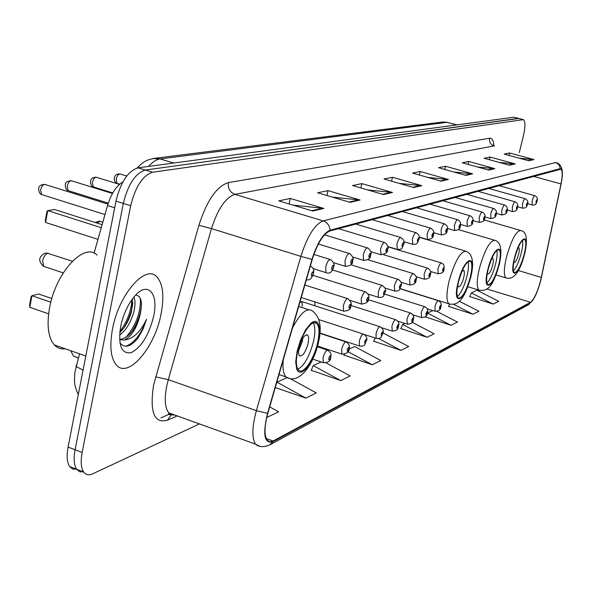 <?xml version="1.0" encoding="UTF-8"?>
<svg xmlns="http://www.w3.org/2000/svg" width="592" height="592" viewBox="0 0 592 592"><rect width="100%" height="100%" fill="white"/><g stroke="black" fill="none" stroke-linecap="round" stroke-linejoin="round"><path stroke-width="0.89" d="M302.26 306.353L301.942 301.602L299.774 302.667M314.914 301.92L314.855 305.761M94.061 253.169L107.529 205.572C111.192 193.747 116.298 185.888 122.855 181.996M78.403 358.005L73.526 356.184L70.707 350.708M518.629 118.393L513.804 117.223L138.025 167.847C128.042 171.007 120.694 182.099 115.973 201.132L68.073 447.093C66.459 455.973 66.992 462.47 69.671 466.585L72.727 469.071L76.657 469.286M523.106 119.577L518.281 118.4L145.306 170.045C135.39 173.227 128.057 184.356 123.321 203.419L75.095 449.75C73.467 458.645 73.978 465.142 76.634 469.256L79.676 471.743L83.613 471.92C85.796 474.932 88.815 475.561 92.663 473.829L199.445 423.916M161.091 313.834C164.443 295.963 162.978 283.598 156.71 276.723C145.417 263.995 118.711 294.564 112.495 329.078C109.476 345.839 110.66 357.686 116.047 364.628C127.702 379.657 154.889 347.822 161.091 313.834C164.443 295.963 162.978 283.598 156.71 276.723C145.417 263.995 118.711 294.564 112.495 329.078C109.476 345.839 110.66 357.686 116.047 364.628C127.702 379.657 154.889 347.822 161.091 313.834M540.6 280.66C537.418 292.204 534.073 299.411 530.565 302.283L273.127 441.003L269.715 441.795L267.088 440.145C264.076 435.29 264.328 426.344 267.836 413.305L312.258 259.437C317.386 243.334 323.284 233.847 329.936 230.969L560.883 169.194C562.615 170.6 562.652 175.521 560.987 183.949L540.6 280.66M540.733 280.601L561.135 183.831C563.066 173.774 562.755 168.713 560.195 168.639L330.107 230.214C323.284 233.159 317.238 242.883 311.977 259.4L267.54 413.342C262.515 434.624 264.321 444.089 272.964 441.721L530.447 302.756C534.036 299.811 537.469 292.418 540.733 280.601M518.91 118.467L145.306 170.045C135.39 173.227 128.057 184.356 123.321 203.419L75.095 449.75C73.467 458.645 73.978 465.142 76.634 469.256L69.671 466.585M311.274 370.289L340.829 380.612L350.153 375.927L326.207 362.94M344.004 355.059L372.353 364.776L380.811 360.528L354.66 346.542L348.984 349.147M469.693 296.562L493.217 304.073L498.723 301.313L477.019 290.28L471.299 292.907L469.589 296.792M448.595 306.382L472.956 314.248L478.913 311.259L459.399 301.261M425.737 317.023L450.986 325.282L457.453 322.041L436.933 311.422M400.873 328.59L427.084 337.292L434.121 333.755L412.099 322.24M373.737 341.214L400.976 350.397L408.68 346.535L383.557 333.252L382.795 333.599M519.273 152.581L523.343 136.042C525.437 126.784 525.452 121.323 523.387 119.651L152.618 172.242C142.761 175.461 135.45 186.621 130.691 205.713L82.147 452.421C80.505 461.323 80.993 467.828 83.62 471.935L76.634 469.256M383.586 194.546L352.551 185.548L361.867 183.616L392.526 192.467L383.586 194.546M350.116 202.338L317.645 192.785L327.998 190.639L360.047 200.022L350.116 202.338M312.754 211.026L278.728 200.858L290.295 198.453L323.861 208.443L312.754 211.026M465.956 175.387L438.546 167.714L445.547 166.263L472.653 173.826L465.956 175.387M488.681 170.096L462.308 162.785L468.731 161.453L494.823 168.668L488.681 170.096M509.534 165.249L484.123 158.264L490.028 157.035L515.181 163.932L509.534 165.249M528.737 160.78L504.214 154.098L509.668 152.965L533.947 159.566L528.737 160.78M413.756 187.531L384.03 179.021L392.466 177.267L421.837 185.651L413.756 187.531M441.084 181.174L412.565 173.101L420.231 171.51L448.425 179.465L441.084 181.174M275.273 387.56L305.931 398.135L316.276 392.94L290.25 378.621M266.733 417.508L278.632 411.847L269.7 406.852M420.231 171.51L419.41 175.04M427.883 177.437L448.425 179.465M392.466 177.267L391.564 181.174M399.252 183.379L421.837 185.651M509.668 152.965L509.068 155.422M519.31 158.212L533.947 159.566M490.028 157.035L489.377 159.707M499.337 162.445L515.181 163.932M468.731 161.453L468.028 164.369M477.611 167.025L494.823 168.668M445.547 166.263L444.792 169.46M453.886 172.006L472.653 173.826M290.295 198.453L289.096 203.959M292.899 205.091L323.861 208.443M327.998 190.639L326.917 195.508M332.334 197.106L360.047 200.022M361.867 183.616L360.883 187.96M367.573 189.906L392.526 192.467M400.976 350.397L378.628 338.55M375.113 337.995L373.626 341.488M427.084 337.292L402.641 324.475L404.891 323.439M402.641 324.475L400.762 328.849M450.986 325.282L427.446 313.072L432.841 310.593M427.446 313.072L427.18 313.693M426.514 315.233L425.626 317.268M472.956 314.248L453.738 304.369M449.58 304.133L448.492 306.619M493.217 304.073L471.299 292.907M372.353 364.776L347.948 351.67M344.263 354.438L343.885 355.341M340.829 380.612L313.227 365.59L321.13 361.956M313.227 365.59L311.148 370.585M305.931 398.135L277.1 382.203L286.854 377.718M277.1 382.203L276.153 384.511M524.253 254.012C526.162 245.872 526.31 240.996 524.704 239.39C521.567 239.545 518.237 245.784 514.707 258.105C512.827 266.185 512.672 271.032 514.248 272.631C517.401 272.505 520.738 266.296 524.253 254.012M513.382 270.988C516.335 267.643 518.962 261.686 521.249 253.124C522.662 247.301 523.099 242.979 522.573 240.16M513.849 262.064L514.159 262.515C515.573 262.463 517.053 259.703 518.622 254.242C519.458 250.631 519.524 248.47 518.807 247.752L518.067 247.9M498.745 264.95C500.691 256.536 500.788 251.445 499.034 249.683C495.534 249.72 491.893 256.329 488.119 269.508C486.21 277.855 486.106 282.909 487.815 284.663C491.345 284.663 494.986 278.092 498.745 264.95M486.92 283.109C490.22 279.683 493.114 273.312 495.593 264.01C497.08 257.794 497.48 253.228 496.792 250.305M487.342 273.09L487.801 274.007C489.377 274.007 490.997 271.092 492.67 265.246C493.528 261.516 493.565 259.259 492.788 258.475L491.612 258.911M470.307 277.145C472.29 268.442 472.32 263.129 470.411 261.19C466.474 261.065 462.478 268.08 458.415 282.243C456.476 290.857 456.432 296.133 458.282 298.072C462.256 298.257 466.259 291.279 470.307 277.145M457.379 296.629C461.094 293.114 464.306 286.284 466.999 276.138C468.553 269.501 468.901 264.668 468.028 261.649M470.403 261.183L469.634 260.954M457.771 285.166L458.371 286.831C460.147 286.905 461.93 283.805 463.728 277.522C464.602 273.674 464.609 271.314 463.758 270.448L461.967 271.395M317.645 342.613C319.673 332.956 319.391 326.592 316.794 323.521C312.376 318.37 301.21 334.288 297.672 351.182C295.719 360.609 295.963 366.87 298.398 369.963C302.889 375.528 314.115 359.344 317.645 342.613M297.894 369.312C304.392 365.516 309.601 356.162 313.523 341.251C315.373 332.571 315.284 326.466 313.264 322.936M50.831 302.201L31.931 295.719L29.778 307.3L29.6 304.895L31.132 296.636L31.931 295.719L38.665 294.017L51.83 298.523M29.778 307.3L48.633 313.827M101.269 227.698L47.76 210.604L45.554 222.451L45.362 220.113L46.931 211.662L47.76 210.604L54.457 209.487L102.127 224.671M45.554 222.451L97.969 239.36M308.062 343.567C308.95 339.305 308.824 336.493 307.677 335.124C304.621 334.288 301.772 338.365 299.138 347.349C298.264 351.567 298.383 354.364 299.5 355.74C302.571 356.621 305.428 352.566 308.062 343.567M298.605 350.79L302.26 341.643L302.801 338.165M97.118 255.13C84.316 241.721 55.552 272.586 49.528 308.092C46.605 325.304 48.196 337.581 54.301 344.907C57.298 348.103 60.954 349.398 65.253 348.777M133.881 297.103C135.427 300.655 135.339 305.812 133.622 312.576C130.617 322.788 125.926 330.336 119.562 335.235M132.512 298.842L131.468 311.851C129.012 320.435 125.104 327.354 119.754 332.615M119.902 342.761C124.453 348.496 130.432 347.023 137.84 338.335L142.887 329.5L146.55 319.34C140.326 332.156 132.934 339.061 124.379 340.045C131.587 336.441 136.826 328.012 140.097 314.766C135.25 329.959 128.412 338.202 119.569 339.505M124.379 340.045L119.577 339.593M153.661 316.165C158.974 292.529 147.082 280.194 133.725 297.288C127.953 304.599 123.758 313.619 121.131 324.349L120.664 326.518C117.978 345.513 121.478 354.238 131.165 352.684C141.436 347.26 148.932 335.087 153.661 316.165M140.097 314.766C142.805 302.231 141.31 295.682 135.612 295.127M146.55 319.34C141.303 334.029 134.369 343.012 125.763 346.268M140.422 298.472C140.852 312.361 135.96 325.422 125.756 337.669M131.927 299.648C131.335 310.719 127.31 321.375 119.858 331.616M141.503 304.843C140.674 313.878 137.425 322.892 131.75 331.875M132.83 302.549C131.964 311.214 128.834 319.858 123.447 328.493M114.67 207.807L107.529 205.572M83.065 370.111L76.005 366.455L76.449 364.894M513.804 117.223L522.758 119.577M68.073 447.093L82.147 452.421M115.973 201.132L130.691 205.713M138.025 167.847L152.618 172.242M457.054 124.868L446.967 122.322L456.639 124.919M442.379 122.056L446.967 122.322L160.032 158.937L173.796 163.029M153.158 158.523L160.032 158.937C156.355 159.448 152.536 161.949 148.577 166.426M530.565 302.283L487.016 289M177.186 415.895L167.447 420.224L171.303 414.755M267.54 413.342L256.373 410.67L168.306 379.65L166.715 386.11C164.265 398.964 164.946 407.881 168.764 412.861C168.328 414.689 169.445 415.192 172.124 414.37L172.538 414.222M167.447 420.224C154.127 423.828 149.517 412.084 153.617 385L198.897 225.286C206.889 200.518 216.724 186.288 228.401 182.595L489.651 138.217C492.093 137.936 493.513 140.445 493.906 145.736M259.94 446.301L255.529 444.141L168.764 412.861L171.584 414.866L175.017 415.11M170.733 413.564L160.928 417.863M330.107 230.214C329.626 225.537 327.309 222.429 323.151 220.89L555.474 162.585C558.345 163.555 559.914 165.575 560.195 168.639M311.977 259.4L300.862 256.38C307.315 236.193 314.744 224.368 323.151 220.89L234.883 194.361C225.633 197.454 217.834 208.865 211.485 228.601L168.306 379.65L155.607 376.897M556.006 162.541L556.48 162.667C559.958 163.999 561.882 166.892 562.259 171.347M272.964 441.721L269.523 445.014C263.669 447.441 259.007 447.145 255.529 444.141C251.733 438.043 252.014 426.891 256.373 410.67L300.862 256.38L211.485 228.601L198.897 225.286M270.152 444.673L528.034 304.976L530.447 302.756M489.651 138.217C489.11 142.021 490.583 144.596 494.076 145.935L234.883 194.361C229.896 192.267 227.735 188.345 228.401 182.595M273.127 441.003L266.171 438.509M317.697 346.882L318.711 346.438M336.382 338.75L336.789 338.572M541.354 277.433L518.333 270.559M560.987 183.949L533.318 176.32M484.204 219.943L484.33 219.277M440.256 180.937L447.419 179.272M465.157 175.165L471.683 173.648M487.919 169.882L493.891 168.498M508.794 165.042L514.285 163.769M528.027 160.587L533.081 159.411M412.89 187.279L420.786 185.451M382.684 194.287L391.43 192.259M349.169 202.057L358.9 199.8M311.762 210.73L322.662 208.206M514.433 258.223C508.565 281.119 519.251 275.99 524.519 253.894C530.41 231.457 519.954 235.387 514.433 258.223M506.619 278.092L505.901 277.863C503.629 275.569 503.822 268.672 506.478 257.18C511.503 239.619 516.276 230.732 520.797 230.525C526.54 231.442 527.857 239.124 524.749 253.554M487.823 269.634C481.703 293.773 493.587 288.067 499.034 264.824C505.191 241.196 493.558 245.569 487.823 269.634M479.905 290.435L479.002 290.139C476.538 287.623 476.656 280.43 479.35 268.561C484.722 249.787 489.932 240.382 494.986 240.337C500.936 242.069 502.371 250.098 499.308 264.409M458.075 282.391C451.696 307.907 464.986 301.52 470.633 277.004C477.071 252.051 464.039 256.95 458.075 282.391M450.083 304.214L448.936 303.814C446.264 301.039 446.294 293.536 449.032 281.289C454.811 261.116 460.539 251.119 466.215 251.304C472.631 254.205 474.207 262.604 470.951 276.501M297.095 351.426L295.711 361.986L296.755 369.43L298.124 371.495L299.966 372.309L302.186 371.85L304.68 370.141L307.307 367.284L312.465 358.782L316.683 347.992L318.178 342.383L319.169 336.981L319.436 327.842L318.696 324.549L317.416 322.351L315.632 321.36L313.449 321.648L310.97 323.21L305.605 329.825L300.64 339.912L297.095 351.426M289.34 378.421L285.906 376.912C283.405 374.026 282.502 368.416 283.198 360.099M292.426 328.138C300.255 313.116 306.834 307.352 312.176 310.844C319.776 316.328 321.989 326.414 318.807 341.11M44.763 266.718L43.638 266.341L42.631 260.835C43.623 256.721 45.325 254.212 47.723 253.309L72.32 261.242M435.179 311.333L434.905 306.804C436.097 302.667 437.288 300.64 438.48 300.729C441.003 302.327 441.817 304.236 440.907 306.471M440.722 306.789C440.877 304.71 440.478 304.887 439.538 307.329C439.39 309.416 439.782 309.231 440.722 306.789M421.593 317.623L421.267 313.005C422.496 308.735 423.739 306.656 424.997 306.774C427.572 308.439 428.393 310.393 427.476 312.628M427.276 312.968C427.417 310.844 427.002 311.029 426.025 313.538C425.892 315.662 426.307 315.469 427.276 312.968M407.326 324.224L406.948 319.517C408.221 315.099 409.523 312.968 410.841 313.124C413.468 314.907 414.311 316.89 413.364 319.081M413.157 319.458C413.283 317.282 412.846 317.482 411.847 320.057C411.721 322.226 412.158 322.026 413.157 319.458M392.333 331.165L391.889 326.37C393.214 321.789 394.568 319.599 395.967 319.798C398.645 321.678 399.504 323.698 398.542 325.866M398.312 326.273C398.431 324.053 397.972 324.268 396.936 326.91C396.825 329.122 397.284 328.915 398.312 326.273M376.549 338.469L376.135 338.328L376.038 333.577C377.415 328.834 378.843 326.577 380.316 326.821C383.068 328.886 383.942 330.943 382.935 333M382.698 333.451C382.795 331.18 382.314 331.402 381.248 334.117C381.144 336.382 381.633 336.16 382.698 333.451M359.921 346.172L359.455 346.002L359.337 341.17C360.765 336.249 362.26 333.932 363.821 334.221C366.633 336.426 367.521 338.528 366.492 340.518M366.233 341.014C366.322 338.691 365.812 338.927 364.709 341.717C364.62 344.041 365.131 343.804 366.233 341.014M342.368 354.297L341.85 354.105L341.702 349.191C343.197 344.07 344.766 341.688 346.424 342.043C348.977 343.952 349.887 346.083 349.139 348.451M348.866 348.999C348.932 346.616 348.392 346.868 347.252 349.739C347.186 352.114 347.726 351.863 348.866 348.999M323.824 362.881L323.232 362.659L323.062 357.664C324.623 352.336 326.281 349.879 328.035 350.309C330.691 352.521 331.616 354.697 330.802 356.828M330.506 357.435C330.551 355 329.981 355.259 328.797 358.219C328.752 360.646 329.322 360.387 330.506 357.435M438.228 273.8L437.932 269.064C439.116 264.935 440.307 262.907 441.521 262.989C443.734 263.914 444.57 265.875 444.03 268.894M442.646 269.656C442.49 271.809 442.89 271.654 443.845 269.182C444 267.029 443.6 267.184 442.646 269.656M424.471 279.276L424.124 274.444C425.345 270.181 426.595 268.102 427.868 268.213C430.628 270.344 431.487 272.35 430.428 274.229M428.971 275.043C428.823 277.241 429.244 277.078 430.229 274.54C430.377 272.335 429.955 272.505 428.971 275.043M410.019 285.033L409.612 280.097C410.878 275.687 412.18 273.548 413.519 273.696C416.324 275.916 417.197 277.959 416.139 279.831M414.6 280.697C414.467 282.954 414.911 282.776 415.924 280.171C416.058 277.922 415.614 278.092 414.6 280.697M394.812 291.086L394.339 286.04C395.648 281.474 397.01 279.283 398.431 279.468C401.265 281.718 402.153 283.797 401.102 285.721M399.482 286.654C399.363 288.955 399.829 288.77 400.88 286.099C400.999 283.797 400.532 283.975 399.482 286.654M378.799 297.458L378.392 297.317L378.251 292.307C379.605 287.571 381.041 285.322 382.543 285.551C385.414 287.949 386.317 290.073 385.266 291.923M383.549 292.922C383.446 295.282 383.942 295.09 385.022 292.344C385.126 289.984 384.637 290.176 383.549 292.922M361.897 304.184L361.446 304.022L361.268 298.916C362.689 294.002 364.191 291.686 365.782 291.967C368.675 294.527 369.6 296.696 368.557 298.464M366.744 299.537C366.655 301.957 367.181 301.75 368.298 298.93C368.387 296.511 367.869 296.718 366.744 299.537M344.048 311.288L343.53 311.103L343.33 305.901C344.803 300.795 346.387 298.405 348.074 298.753C351.063 301.72 352.011 303.925 350.908 305.376M348.984 306.53C348.917 309.009 349.465 308.795 350.634 305.886C350.701 303.407 350.153 303.622 348.984 306.53M102.83 222.185L100.07 221.304L96.977 223.029M532.201 204.973L532.208 200.732C533.14 197.439 534.036 195.76 534.879 195.7C537.107 196.803 537.832 198.535 537.055 200.903M536.1 201.317C535.886 203.204 536.167 203.115 536.951 201.036C537.166 199.141 536.877 199.238 536.1 201.317M522.514 208.169L522.492 203.855C523.454 200.473 524.371 198.757 525.259 198.705C527.761 200.333 528.501 202.101 527.479 204.003M526.48 204.44C526.266 206.371 526.562 206.275 527.361 204.151C527.576 202.22 527.28 202.316 526.48 204.44M512.413 211.499L512.361 207.104C513.345 203.633 514.3 201.879 515.218 201.842C517.519 203.093 518.274 204.891 517.489 207.237M516.446 207.696C516.239 209.664 516.55 209.568 517.364 207.4C517.571 205.431 517.267 205.528 516.446 207.696M501.875 214.977L501.779 210.5C502.793 206.934 503.777 205.143 504.747 205.113C507.063 206.393 507.84 208.221 507.063 210.619M505.968 211.1C505.768 213.113 506.093 213.009 506.937 210.789C507.137 208.776 506.811 208.887 505.968 211.1M490.857 218.618L490.731 214.045C491.767 210.382 492.788 208.547 493.802 208.532C496.148 209.834 496.94 211.707 496.17 214.141M495.023 214.659C494.831 216.709 495.171 216.598 496.037 214.334C496.229 212.276 495.889 212.387 495.023 214.659M479.342 222.414L479.172 217.752C480.238 213.986 481.303 212.106 482.362 212.114C484.715 213.416 485.529 215.325 484.781 217.834M483.583 218.374C483.39 220.468 483.745 220.357 484.633 218.034C484.818 215.939 484.471 216.05 483.583 218.374M467.28 226.396L467.066 221.637C468.168 217.76 469.271 215.836 470.381 215.858C472.764 217.205 473.593 219.151 472.86 221.689M471.595 222.266C471.417 224.405 471.787 224.287 472.705 221.911C472.882 219.773 472.512 219.891 471.595 222.266M454.649 230.569L454.382 225.707C455.514 221.711 456.661 219.736 457.831 219.78C460.228 221.156 461.072 223.14 460.361 225.737M459.037 226.351C458.867 228.534 459.251 228.408 460.199 225.974C460.369 223.783 459.984 223.909 459.037 226.351M441.388 234.943L441.07 229.977C442.239 225.855 443.438 223.835 444.666 223.902C447.456 225.9 448.322 227.927 447.256 229.977M445.857 230.628C445.702 232.863 446.102 232.737 447.078 230.236C447.234 228.001 446.834 228.135 445.857 230.628M427.461 239.538L427.091 234.469C428.297 230.214 429.548 228.135 430.835 228.231C433.67 230.295 434.55 232.36 433.485 234.425M432.019 235.128C431.864 237.414 432.293 237.274 433.292 234.713C433.448 232.427 433.018 232.567 432.019 235.128M412.816 244.37L412.38 239.183C413.623 234.787 414.933 232.656 416.302 232.782C419.173 234.935 420.076 237.044 419.01 239.109M417.456 239.856C417.316 242.202 417.767 242.054 418.803 239.42C418.936 237.081 418.492 237.229 417.456 239.856M397.395 249.461L396.884 244.156C398.179 239.605 399.548 237.414 400.991 237.584C403.899 239.804 404.824 241.958 403.759 244.037M402.123 244.844C401.998 247.241 402.471 247.086 403.537 244.378C403.663 241.98 403.189 242.135 402.123 244.844M381.13 254.826L380.545 249.402C381.884 244.681 383.32 242.431 384.852 242.639C387.797 244.94 388.744 247.138 387.679 249.225M385.947 250.098C385.843 252.555 386.339 252.392 387.442 249.609C387.553 247.153 387.057 247.315 385.947 250.098M126.74 176.024L120.413 174.1C118.637 173.73 117.238 175.395 116.217 179.087L117.009 183.35L117.542 183.513M363.954 260.495L363.518 260.347L363.281 254.937C364.679 250.039 366.189 247.722 367.81 247.989C370.792 250.386 371.754 252.621 370.703 254.708M368.868 255.648C368.779 258.164 369.304 257.994 370.444 255.13C370.54 252.614 370.015 252.784 368.868 255.648M119.466 184.371L96.799 177.415C94.912 176.986 93.432 178.688 92.374 182.528L93.218 186.872L93.825 187.057M345.795 266.489L345.299 266.319L345.025 260.798C346.483 255.707 348.066 253.317 349.791 253.642C352.802 256.403 353.787 258.689 352.743 260.502M350.797 261.516C350.73 264.099 351.285 263.921 352.469 260.968C352.543 258.386 351.988 258.571 350.797 261.516M112.473 193.488L71.876 180.915C69.863 180.419 68.309 182.166 67.199 186.162L68.087 190.587L68.783 190.802M326.555 272.838L325.985 272.638L325.674 267.007C327.198 261.701 328.871 259.244 330.706 259.636C333.829 262.323 334.828 264.654 333.718 266.637M331.653 267.732C331.609 270.389 332.201 270.196 333.429 267.155C333.481 264.506 332.889 264.698 331.653 267.732M107.951 204.144L45.532 184.623C43.394 184.045 41.743 185.836 40.582 189.995L41.507 194.509L42.313 194.761M311.333 274.333C311.311 277.063 311.94 276.856 313.22 273.726C313.249 270.995 312.62 271.203 311.333 274.333M310.378 265.941L310.467 266.008C313.242 267.606 314.263 269.982 313.531 273.141M78.425 357.916L73.526 356.184M78.285 394.657C73.179 383.305 74.562 380.057 74.918 372.102L79.58 353.846M137.137 168.017C144.307 160.521 147.66 159.818 154.216 158.375L442.86 121.996L447.619 122.322M532.741 300.396L528.582 304.673M494.49 145.898L493.765 145.728M172.124 414.37L172.494 414.208M560.883 169.194L560.498 169.09M332.045 337.322L332.452 337.144M496.007 274.88L505.901 277.863C513.53 280.356 519.798 272.327 524.697 253.783M524.231 239.249L524.704 239.39M484.056 219.898L520.131 230.332M467.798 286.713L479.002 290.139C491.271 292.448 494.734 278.506 499.241 264.691M498.434 249.506L499.034 249.683M458.378 229.607L494.142 240.093M400.029 288.593L448.936 303.814C461.183 307.011 466.311 291.989 470.862 276.856M419.203 237.311L465.127 250.978M279.024 374.558L285.906 376.912C298.753 385.362 313.412 365.19 318.577 342.161M314.241 322.692L316.794 323.521M298.671 306.478L308.573 309.683M306.501 334.732L307.677 335.124M48.307 253.265L45.11 253.124C38.473 256.758 37.984 261.168 43.638 266.341L63.233 272.89M54.301 344.907L85.803 356.051M399.948 288.733L438.206 300.647M427.202 308.817L434.913 311.244C438.909 311.148 440.892 309.638 440.855 306.7M384.563 294.091L424.693 306.678M412.883 314.855L421.289 317.519C425.382 317.475 427.417 315.928 427.417 312.872M368.246 299.656L410.5 313.013M397.757 321.16L406.993 324.113C411.181 324.127 413.283 322.544 413.305 319.362M350.93 305.435L395.582 319.673M381.692 327.731L391.963 331.039C396.248 331.113 398.423 329.492 398.475 326.17M301.446 301.439L379.879 326.68M364.369 334.502L376.135 338.328C382.158 339.127 381.196 336.138 382.861 333.348M318.844 319.613L363.333 334.066M320.006 333.067L359.455 346.002C365.701 346.816 364.591 343.952 366.411 340.903M319.983 333.37L345.869 341.858M317.593 346.068L341.85 354.105C346.875 353.801 349.273 352.062 349.051 348.88M317.393 346.779L327.406 350.101M312.776 359.159L323.232 362.659C328.279 362.667 330.765 360.883 330.706 357.309M430.525 271.447L437.969 273.719C442.054 273.534 444.059 271.994 443.978 269.108M387.827 246.768L441.255 262.915M416.154 276.716L424.183 279.18C428.371 279.039 430.428 277.47 430.369 274.459M383.675 254.76L427.572 268.117M401.013 282.236L409.701 284.922C413.993 284.833 416.117 283.22 416.072 280.09M367.921 259.71L413.186 273.593M385.015 288.015L394.457 290.961C400.436 291.693 399.482 288.533 401.036 286.01M350.834 264.75L398.061 279.35M368.083 294.076L378.392 297.317C384.585 298.079 383.542 294.934 385.192 292.248M332.504 269.952L382.114 285.418M350.109 300.425L361.446 304.022C366.448 303.526 368.794 301.794 368.476 298.834M312.894 275.332L365.301 291.819M301.254 297.539L343.53 311.103C348.481 311 350.908 309.224 350.819 305.783M304.865 285.033L347.526 298.575M95.142 222.444L99.537 221.119M527.553 203.663L532.09 204.943C534.783 205.609 536.433 204.292 537.033 200.991M498.812 185.592L534.768 195.671M517.593 206.771L522.396 208.132C525.541 208.31 527.228 206.971 527.457 204.107M488.504 188.36L525.134 198.668M507.189 210.012L512.28 211.462C515.447 211.699 517.179 210.33 517.467 207.348M477.766 191.246L515.084 201.805M496.318 213.386L501.727 214.94C505.45 214.541 507.218 213.142 507.033 210.737M466.563 194.257L504.599 205.076M484.944 216.909L490.694 218.566C494.498 218.189 496.311 216.761 496.14 214.274M454.856 197.402L493.639 208.488M473.038 220.587L479.165 222.363C483.05 222 484.915 220.535 484.752 217.974M442.624 200.688L482.177 212.062M460.561 224.435L467.081 226.336C471.062 225.996 472.971 224.501 472.823 221.852M429.814 204.129L470.181 215.799M447.456 228.453L454.427 230.495C458.497 230.199 460.458 228.667 460.324 225.915M416.405 207.733L457.609 219.721M433.692 232.663L441.144 234.861C445.31 234.595 447.33 233.026 447.212 230.17M402.338 211.514L444.414 223.828M419.195 237.074L427.187 239.449C431.464 239.22 433.544 237.614 433.44 234.647M387.575 215.481L430.554 228.149M403.922 241.699L412.513 244.274C418.44 244.955 417.545 241.543 418.951 239.353M372.05 219.654L415.984 232.693M387.804 246.553L397.047 249.35C403.211 250.031 402.175 246.672 403.7 244.304M355.711 224.042L400.629 237.473M370.747 251.652L380.745 254.701C385.703 254.02 387.989 252.303 387.612 249.528M338.491 228.667L384.445 242.52M119.695 184.171L117.009 183.35C115.225 182.795 114.323 181.078 114.293 178.192C114.715 175.239 116.602 173.826 119.961 173.944M352.684 257.017L363.518 260.347C368.365 260.14 370.733 258.371 370.629 255.048M324.497 234.824L367.343 247.848M112.783 192.933L93.218 186.872C91.612 186.539 90.694 184.793 90.458 181.626C90.902 178.555 92.848 177.089 96.289 177.237M333.496 262.656L345.299 266.319C350.531 265.993 352.98 264.18 352.662 260.887M318.348 244.008L349.258 253.48M108.277 203.145L68.087 190.587C66.452 190.202 65.52 188.426 65.29 185.259C65.142 182.477 67.148 180.96 71.299 180.708M313.072 268.598L325.985 272.638C329.648 274.089 332.193 272.231 333.629 267.073M313.856 254.427L330.099 259.451M104.991 214.548L41.507 194.509C39.842 194.058 38.902 192.259 38.687 189.1C38.576 186.162 40.641 184.593 44.874 184.386M306.419 279.653C309.364 280.734 311.703 278.728 313.427 273.63"/></g></svg>
